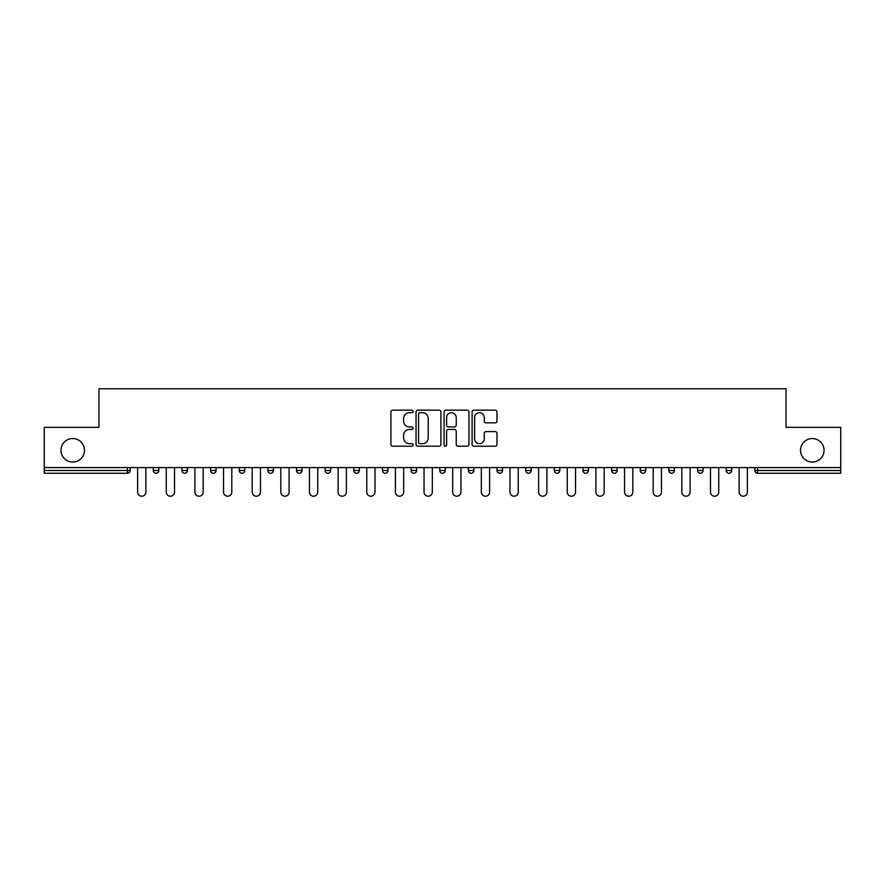 <?xml version="1.0" encoding="UTF-8"?>
<svg xmlns="http://www.w3.org/2000/svg" width="885" height="885" viewBox="0 0 885 885"><rect width="100%" height="100%" fill="white"/><g stroke="black" fill="none" stroke-linecap="round" stroke-linejoin="round"><path stroke-width="1.33" d="M84.462 450.299A11.748 11.748 0 0 1 72.714 462.058A11.748 11.748 0 0 1 60.954 450.299A11.748 11.748 0 0 1 72.714 438.551A11.748 11.748 0 0 1 84.462 450.299M824.046 450.299A11.748 11.748 0 0 1 812.286 462.058A11.748 11.748 0 0 1 800.538 450.299A11.748 11.748 0 0 1 812.286 438.551A11.748 11.748 0 0 1 824.046 450.299M413.118 411.414A1.261 1.261 0 0 0 411.857 410.153L392.708 410.153A1.803 1.803 0 0 0 390.916 411.956L390.916 444.403A1.803 1.803 0 0 0 392.708 446.206L411.857 446.206A1.261 1.261 0 0 0 413.118 444.945A1.261 1.261 0 0 0 411.857 443.673L409.379 443.673A5.764 5.764 0 0 1 403.615 437.909L403.615 435.21A5.764 5.764 0 0 1 409.379 429.435L411.857 429.435A1.261 1.261 0 0 0 413.118 428.174A1.261 1.261 0 0 0 411.857 426.913L409.379 426.913A5.764 5.764 0 0 1 403.615 421.149L403.615 418.45A5.764 5.764 0 0 1 409.379 412.675L411.857 412.675A1.261 1.261 0 0 0 413.118 411.414M495.169 422.864A1.803 1.803 0 0 0 496.972 421.061L496.972 411.956A1.803 1.803 0 0 0 495.169 410.153L473.906 410.153A1.803 1.803 0 0 0 472.103 411.956L472.103 444.403A1.803 1.803 0 0 0 473.906 446.206L495.169 446.206A1.803 1.803 0 0 0 496.972 444.403L496.972 433.407A1.803 1.803 0 0 0 495.169 431.603L486.064 431.603A1.803 1.803 0 0 0 484.272 433.407L484.272 438.86A4.823 4.823 0 0 1 479.449 443.673A4.823 4.823 0 0 1 474.625 438.86L474.625 417.499A4.823 4.823 0 0 1 479.449 412.675A4.823 4.823 0 0 1 484.272 417.499L484.272 421.061A1.803 1.803 0 0 0 486.064 422.864L495.169 422.864M44.25 467.568L44.25 427.355L98.965 427.355L98.965 388.792L786.035 388.792L786.035 427.355L840.75 427.355L840.75 467.568L44.25 467.568L44.25 470.499L127.429 470.499L127.429 467.568M440.918 411.956A1.803 1.803 0 0 0 439.126 410.153L417.853 410.153A1.803 1.803 0 0 0 416.05 411.956L416.05 444.403A1.803 1.803 0 0 0 417.853 446.206L439.126 446.206A1.803 1.803 0 0 0 440.918 444.403L440.918 411.956M445.874 410.153L467.147 410.153A1.803 1.803 0 0 1 468.95 411.956L468.95 444.403A1.803 1.803 0 0 1 467.147 446.206L458.043 446.206A1.803 1.803 0 0 1 456.24 444.403L456.24 431.238A1.803 1.803 0 0 0 454.436 429.435L448.407 429.435A1.803 1.803 0 0 0 446.604 431.238L446.604 444.945A1.261 1.261 0 0 1 445.343 446.206A1.261 1.261 0 0 1 444.082 444.945L444.082 411.956A1.803 1.803 0 0 1 445.874 410.153M127.429 473.254A2.755 2.755 0 0 0 130.184 470.499L127.429 470.499L127.429 473.254A2.755 2.755 0 0 0 130.184 470.499L130.184 467.568L130.184 470.499A2.755 2.755 0 0 1 127.429 473.254L44.25 473.254L44.25 470.499M840.75 467.568L840.75 473.254L757.571 473.254A2.755 2.755 0 0 1 754.817 470.499L754.817 467.568L754.817 470.499L840.75 470.499M153.315 467.568L153.315 470.499L153.315 467.568M156.07 473.254A2.755 2.755 0 0 1 153.315 470.499A2.755 2.755 0 0 0 156.07 473.254A2.755 2.755 0 0 0 158.824 470.499L158.824 467.568L158.824 470.499A2.755 2.755 0 0 1 156.07 473.254A2.755 2.755 0 0 1 153.315 470.499L158.824 470.499A2.755 2.755 0 0 1 156.07 473.254M181.956 467.568L181.956 470.499L181.956 467.568M187.465 467.568L187.465 470.499L187.465 467.568M216.106 467.568L216.106 470.499L210.597 470.499A2.755 2.755 0 0 0 213.351 473.254A2.755 2.755 0 0 1 210.597 470.499L210.597 467.568M239.249 467.568L239.249 470.499L239.249 467.568M244.747 467.568L244.747 470.499L244.747 467.568M267.889 467.568L267.889 470.499L267.889 467.568M273.399 467.568L273.399 470.499L273.399 467.568M302.039 467.568L302.039 470.499L296.53 470.499A2.755 2.755 0 0 0 299.285 473.254A2.755 2.755 0 0 1 296.53 470.499L296.53 467.568M325.171 467.568L325.171 470.499L325.171 467.568M330.68 467.568L330.68 470.499L330.68 467.568M353.812 467.568L353.812 470.499L353.812 467.568M359.321 467.568L359.321 470.499L359.321 467.568M382.464 467.568L382.464 470.499L382.464 467.568M387.973 467.568L387.973 470.499L387.973 467.568M411.105 467.568L411.105 470.499L411.105 467.568M416.614 467.568L416.614 470.499L416.614 467.568M439.745 467.568L439.745 470.499L439.745 467.568M445.255 467.568L445.255 470.499A2.755 2.755 0 0 1 442.5 473.254A2.755 2.755 0 0 1 439.745 470.499L445.255 470.499A2.755 2.755 0 0 1 442.5 473.254M468.386 467.568L468.386 470.499L468.386 467.568M473.895 467.568L473.895 470.499L473.895 467.568M497.027 467.568L497.027 470.499L497.027 467.568M502.536 467.568L502.536 470.499L502.536 467.568M531.188 467.568L531.188 470.499A2.755 2.755 0 0 1 528.433 473.254A2.755 2.755 0 0 1 525.679 470.499L525.679 467.568M559.829 467.568L559.829 470.499A2.755 2.755 0 0 1 557.074 473.254A2.755 2.755 0 0 1 554.32 470.499L554.32 467.568M588.47 467.568L588.47 470.499A2.755 2.755 0 0 1 585.715 473.254A2.755 2.755 0 0 1 582.961 470.499L582.961 467.568M617.111 467.568L617.111 470.499A2.755 2.755 0 0 1 614.356 473.254A2.755 2.755 0 0 1 611.601 470.499L611.601 467.568M642.997 473.254A2.755 2.755 0 0 0 645.751 470.499L645.751 467.568L645.751 470.499A2.755 2.755 0 0 1 642.997 473.254A2.755 2.755 0 0 1 640.253 470.499L640.253 467.568M674.403 467.568L674.403 470.499A2.755 2.755 0 0 1 671.649 473.254A2.755 2.755 0 0 1 668.894 470.499L668.894 467.568M697.535 467.568L697.535 470.499L697.535 467.568M703.044 467.568L703.044 470.499A2.755 2.755 0 0 1 700.289 473.254A2.755 2.755 0 0 1 697.535 470.499L703.044 470.499A2.755 2.755 0 0 1 700.289 473.254M728.93 473.254A2.755 2.755 0 0 0 731.685 470.499L731.685 467.568L731.685 470.499A2.755 2.755 0 0 1 728.93 473.254A2.755 2.755 0 0 1 726.176 470.499L726.176 467.568M184.711 473.254A2.755 2.755 0 0 1 181.956 470.499A2.755 2.755 0 0 0 184.711 473.254A2.755 2.755 0 0 0 187.465 470.499A2.755 2.755 0 0 1 184.711 473.254A2.755 2.755 0 0 1 181.956 470.499L187.465 470.499A2.755 2.755 0 0 1 184.711 473.254M216.106 470.499A2.755 2.755 0 0 1 213.351 473.254A2.755 2.755 0 0 0 216.106 470.499A2.755 2.755 0 0 1 213.351 473.254A2.755 2.755 0 0 1 210.597 470.499M242.003 473.254A2.755 2.755 0 0 1 239.249 470.499A2.755 2.755 0 0 0 242.003 473.254A2.755 2.755 0 0 0 244.747 470.499A2.755 2.755 0 0 1 242.003 473.254A2.755 2.755 0 0 1 239.249 470.499L244.747 470.499A2.755 2.755 0 0 1 242.003 473.254M270.644 473.254A2.755 2.755 0 0 1 267.889 470.499A2.755 2.755 0 0 0 270.644 473.254A2.755 2.755 0 0 0 273.399 470.499A2.755 2.755 0 0 1 270.644 473.254A2.755 2.755 0 0 1 267.889 470.499L273.399 470.499A2.755 2.755 0 0 1 270.644 473.254M299.285 473.254A2.755 2.755 0 0 0 302.039 470.499A2.755 2.755 0 0 1 299.285 473.254A2.755 2.755 0 0 1 296.53 470.499M327.926 473.254A2.755 2.755 0 0 1 325.171 470.499L330.68 470.499A2.755 2.755 0 0 1 327.926 473.254A2.755 2.755 0 0 0 330.68 470.499M356.566 473.254A2.755 2.755 0 0 1 353.812 470.499L359.321 470.499A2.755 2.755 0 0 1 356.566 473.254A2.755 2.755 0 0 0 359.321 470.499M385.218 473.254A2.755 2.755 0 0 1 382.464 470.499A2.755 2.755 0 0 0 385.218 473.254A2.755 2.755 0 0 0 387.973 470.499A2.755 2.755 0 0 1 385.218 473.254A2.755 2.755 0 0 1 382.464 470.499L387.973 470.499M413.859 473.254A2.755 2.755 0 0 1 411.105 470.499A2.755 2.755 0 0 0 413.859 473.254A2.755 2.755 0 0 0 416.614 470.499A2.755 2.755 0 0 1 413.859 473.254A2.755 2.755 0 0 1 411.105 470.499L416.614 470.499A2.755 2.755 0 0 1 413.859 473.254M471.141 473.254A2.755 2.755 0 0 1 468.386 470.499L473.895 470.499A2.755 2.755 0 0 1 471.141 473.254A2.755 2.755 0 0 0 473.895 470.499M499.782 473.254A2.755 2.755 0 0 1 497.027 470.499A2.755 2.755 0 0 0 499.782 473.254A2.755 2.755 0 0 0 502.536 470.499A2.755 2.755 0 0 1 499.782 473.254A2.755 2.755 0 0 1 497.027 470.499L502.536 470.499M419.833 412.675A1.261 1.261 0 0 0 418.572 413.937L418.572 442.411A1.261 1.261 0 0 0 419.833 443.673L422.455 443.673A5.764 5.764 0 0 0 428.218 437.909L428.218 418.45A5.764 5.764 0 0 0 422.455 412.675L419.833 412.675M456.24 417.587A4.823 4.823 0 0 0 451.416 412.764A4.823 4.823 0 0 0 446.604 417.587L446.604 425.11A1.803 1.803 0 0 0 448.407 426.913L454.436 426.913A1.803 1.803 0 0 0 456.24 425.11L456.24 417.587M137.618 492.071L137.618 467.568L137.618 492.071A4.126 4.126 0 0 0 141.744 496.208A4.126 4.126 0 0 0 145.881 492.071L145.881 467.568M166.258 492.071L166.258 467.568L166.258 492.071A4.126 4.126 0 0 0 170.385 496.208A4.126 4.126 0 0 0 174.522 492.071L174.522 467.568M194.899 492.071L194.899 467.568L194.899 492.071A4.126 4.126 0 0 0 199.036 496.208A4.126 4.126 0 0 0 203.163 492.071L203.163 467.568M223.54 492.071L223.54 467.568L223.54 492.071A4.126 4.126 0 0 0 227.677 496.208A4.126 4.126 0 0 0 231.804 492.071L231.804 467.568M252.192 492.071L252.192 467.568L252.192 492.071A4.126 4.126 0 0 0 256.318 496.208A4.126 4.126 0 0 0 260.455 492.071L260.455 467.568M280.833 492.071L280.833 467.568L280.833 492.071A4.126 4.126 0 0 0 284.959 496.208A4.126 4.126 0 0 0 289.096 492.071L289.096 467.568M309.473 492.071L309.473 467.568L309.473 492.071A4.126 4.126 0 0 0 313.611 496.208A4.126 4.126 0 0 0 317.737 492.071L317.737 467.568M338.114 492.071L338.114 467.568L338.114 492.071A4.126 4.126 0 0 0 342.252 496.208A4.126 4.126 0 0 0 346.378 492.071L346.378 467.568M366.766 492.071L366.766 467.568L366.766 492.071A4.126 4.126 0 0 0 370.892 496.208A4.126 4.126 0 0 0 375.019 492.071L375.019 467.568M395.407 492.071L395.407 467.568L395.407 492.071A4.126 4.126 0 0 0 399.533 496.208A4.126 4.126 0 0 0 403.671 492.071L403.671 467.568M424.048 492.071L424.048 467.568L424.048 492.071A4.126 4.126 0 0 0 428.174 496.208A4.126 4.126 0 0 0 432.311 492.071L432.311 467.568M452.689 492.071L452.689 467.568L452.689 492.071A4.126 4.126 0 0 0 456.826 496.208A4.126 4.126 0 0 0 460.952 492.071L460.952 467.568M481.329 492.071L481.329 467.568L481.329 492.071A4.126 4.126 0 0 0 485.467 496.208A4.126 4.126 0 0 0 489.593 492.071L489.593 467.568M509.981 492.071L509.981 467.568L509.981 492.071A4.126 4.126 0 0 0 514.108 496.208A4.126 4.126 0 0 0 518.234 492.071L518.234 467.568M538.622 492.071L538.622 467.568L538.622 492.071A4.126 4.126 0 0 0 542.748 496.208A4.126 4.126 0 0 0 546.886 492.071L546.886 467.568M567.263 492.071L567.263 467.568L567.263 492.071A4.126 4.126 0 0 0 571.389 496.208A4.126 4.126 0 0 0 575.527 492.071L575.527 467.568M595.904 492.071L595.904 467.568L595.904 492.071A4.126 4.126 0 0 0 600.041 496.208A4.126 4.126 0 0 0 604.167 492.071L604.167 467.568M624.544 492.071L624.544 467.568L624.544 492.071A4.126 4.126 0 0 0 628.682 496.208A4.126 4.126 0 0 0 632.808 492.071L632.808 467.568M653.196 492.071L653.196 467.568L653.196 492.071A4.126 4.126 0 0 0 657.323 496.208A4.126 4.126 0 0 0 661.46 492.071L661.46 467.568M681.837 492.071L681.837 467.568L681.837 492.071A4.126 4.126 0 0 0 685.964 496.208A4.126 4.126 0 0 0 690.101 492.071L690.101 467.568M710.478 492.071L710.478 467.568L710.478 492.071A4.126 4.126 0 0 0 714.615 496.208A4.126 4.126 0 0 0 718.742 492.071L718.742 467.568M739.119 492.071L739.119 467.568L739.119 492.071A4.126 4.126 0 0 0 743.256 496.208A4.126 4.126 0 0 0 747.383 492.071L747.383 467.568M757.571 467.568L757.571 473.254M528.433 473.254A2.755 2.755 0 0 0 531.188 470.499L525.679 470.499M557.074 473.254A2.755 2.755 0 0 0 559.829 470.499L554.32 470.499M585.715 473.254A2.755 2.755 0 0 0 588.47 470.499L582.961 470.499M614.356 473.254A2.755 2.755 0 0 0 617.111 470.499L611.601 470.499M645.751 470.499L640.253 470.499M671.649 473.254A2.755 2.755 0 0 0 674.403 470.499L668.894 470.499M731.685 470.499L726.176 470.499"/></g></svg>
